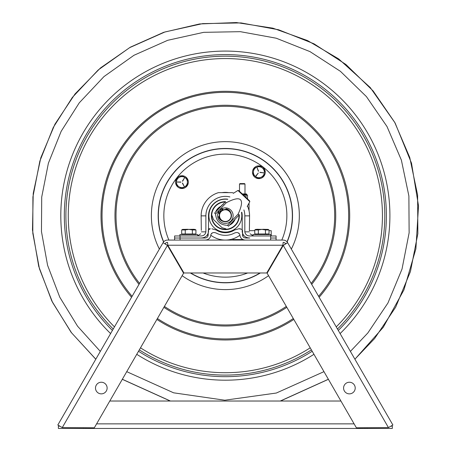 <?xml version="1.0" encoding="UTF-8"?>
<svg xmlns="http://www.w3.org/2000/svg" width="451" height="451" viewBox="0 0 451 451"><rect width="100%" height="100%" fill="white"/><g stroke="black" fill="none" stroke-linecap="round" stroke-linejoin="round"><path stroke-width="0.68" d="M287.434 242.801L283.273 245.44L287.608 242.649L392.889 425.005L354.914 359.233L383.254 327.313L403.91 289.948L415.89 248.834L418.517 205.881L411.509 163.177L395.093 122.948L370.192 87.466L338.684 58.918L307.559 40.573L272.917 28.176L236.392 22.55L199.534 23.959L163.758 32.297L130.362 47.169L100.46 67.966L75.041 93.938L54.937 124.188L40.827 157.72L33.227 193.417L32.483 230.066L38.718 266.361L51.775 300.924L71.134 332.348L95.787 359.238M354.43 390.955A5.812 5.812 0 0 1 344.361 390.955A5.812 5.812 0 0 1 349.395 382.234A5.812 5.812 0 0 1 354.43 390.955M356.386 427.802L388.435 427.582L283.273 245.44L267.127 273.205L356.386 427.802M310.615 282.501L287.608 242.649L285.618 243.794A2.853 2.853 29.9 0 0 283.149 242.367L282.895 245.22L266.75 272.985L183.957 272.985L167.811 245.22L167.558 242.367A2.853 2.853 0 0 0 165.089 243.794L167.434 245.44L183.58 273.205L94.321 427.802L62.272 427.582L57.818 425.005L163.099 242.649A5.147 5.147 0 0 1 167.558 240.073L283.149 240.073A5.147 5.147 -150.1 0 1 287.608 242.649M112.665 330.002L110.608 333.565A164.553 164.553 0 0 1 103.132 105.461A164.553 164.553 0 0 1 330.803 89.309A164.553 164.553 0 0 1 340.105 333.577L316.1 292M110.602 333.577A164.553 164.553 0 0 1 95.105 115.073A164.553 164.553 0 0 1 325.915 85.391A164.553 164.553 0 0 1 340.105 333.577L392.889 425.005L388.435 427.582M96.277 390.955A5.812 5.812 0 0 1 101.312 382.234A5.812 5.812 0 0 1 106.346 390.955A5.812 5.812 0 0 1 96.277 390.955M134.607 292L132.549 295.563M283.273 245.44L285.618 243.794M283.149 242.367L282.895 245.22L167.811 245.22L167.558 242.367M163.273 242.801L167.434 245.44L165.089 243.794M340.928 401.024L109.779 401.024M367.187 427.802L367.187 428.45L85.814 428.45L85.814 427.802M364.893 428.45L364.893 427.802M85.814 428.45L83.52 428.45L83.52 427.802M83.52 428.45L58.388 428.45L58.388 426.156L59.803 426.156M390.904 426.156L392.319 426.156L392.319 428.45L367.187 428.45M210.391 228.775L208.509 228.775L210.391 228.775L208.339 229.83L208.159 235.275C207.821 237.04 206.716 237.953 204.839 238.015L174.616 238.015L174.616 240.073L205.064 240.073C208.244 239.977 210.155 238.444 210.786 235.467L210.786 234.903C211.632 232.654 213.419 232.023 216.136 233.009A19.472 19.472 0 0 0 234.571 233.009C237.288 232.023 239.075 232.654 239.921 234.903L239.921 235.467C240.552 238.444 242.463 239.977 245.643 240.073L270.656 240.073L270.656 238.015L276.091 238.015L270.656 238.015L270.656 235.963L249.753 235.963C246.968 235.856 245.327 234.486 244.825 231.848L244.825 215.86A19.472 19.472 0 0 0 243.901 209.929M227.783 199.19A16.845 16.845 0 0 0 208.509 215.86L208.509 231.848C207.685 235.805 205.171 237.863 200.954 238.015L180.05 238.015L180.05 235.963L174.616 235.963L174.616 238.015L180.05 238.015L180.05 240.073M241.787 212.162A16.845 16.845 0 0 1 242.198 215.86L242.198 231.848C243.021 235.805 245.536 237.863 249.753 238.015L245.868 238.015C243.997 237.953 242.886 237.04 242.548 235.275L242.548 230.534L241.888 229.277L238.833 228.775L234.441 230.038A16.845 16.845 0 0 1 216.266 230.038L211.874 228.775M239.041 233.285A22.161 22.161 0 0 1 238.742 233.517M240.315 228.775L238.833 228.775M239.921 235.202A24.219 24.219 0 0 1 210.786 235.202M270.656 235.963L276.091 235.963L276.091 240.073L270.656 240.073M249.386 230.382L249.572 215.86L244.825 215.86M249.403 231.848C250.142 234.396 250.142 234.396 249.403 231.848C250.142 234.396 250.142 234.396 249.403 231.848L244.825 231.848M250.063 233.793L253.682 235.963M201.321 230.382L201.135 215.86L205.881 215.86A19.472 19.472 0 0 1 229.925 196.929M201.304 231.848C200.565 234.396 200.565 234.396 201.304 231.848C200.565 234.396 200.565 234.396 201.304 231.848L205.881 231.848L205.881 215.86M200.644 233.793L197.718 235.901M233.674 193.118A24.219 24.219 0 0 0 232.209 192.633L218.498 192.633A24.219 24.219 0 0 0 201.135 215.86M180.05 235.963L200.954 235.963C203.739 235.856 205.38 234.486 205.881 231.848M227.637 199.348A16.45 16.45 0 0 0 208.903 215.64A16.45 16.45 0 0 0 225.353 232.09A16.45 16.45 0 0 0 241.494 212.472M221.17 206.18A10.345 10.345 0 0 0 215.679 211.976M229.542 225.1A10.345 10.345 0 0 0 235.027 219.304M216.097 211.53A10.125 10.125 0 0 1 220.748 206.62M221.249 206.096L221.7 205.323L223.279 204.326M216.508 211.102A10.069 10.069 0 0 1 219.784 207.522L220.133 207.268M229.582 225.055A10.069 10.069 0 0 0 234.712 219.637M232.812 240.073L232.812 238.895M269.027 230.67L271.209 230.67L271.209 235.963M249.38 230.67L254.77 230.67M242.249 183.596L239.943 183.596L239.504 184.036L244.989 184.036L244.549 183.596L242.249 183.596M246.195 193.919L242.255 193.919M247.537 198.919L247.537 195.125L243.461 195.063M246.049 197.51L246.049 195.125M243.066 194.685L246.759 194.685L247.193 195.125M197.718 235.963L197.718 234.537L179.904 234.537L179.904 235.963M270.809 235.963L270.809 234.537L252.988 234.537L252.988 235.901M192.374 233.984L195.937 233.984L195.937 229.942L192.374 229.942L192.374 233.984L185.243 233.984L185.243 229.942L181.68 229.942L181.68 233.984L185.243 233.984M192.374 229.942L188.811 229.39L185.243 229.942M195.937 229.942L194.979 229.39L182.638 229.39L181.68 229.942M269.027 233.984L269.027 229.942L265.464 229.942L265.464 233.984L269.027 233.984M254.77 233.984L258.333 233.984L258.333 229.942L254.77 229.942L254.77 233.984M258.333 233.984L265.464 233.984M265.464 229.942L261.896 229.39L258.333 229.942M269.027 229.942L268.069 229.39L255.728 229.39L254.77 229.942M228.758 192.633A23.255 23.255 0 0 0 221.948 192.633M181.189 176.262L181.155 175.772A6.393 6.393 0 0 0 176.696 185.784A6.393 6.393 0 0 0 187.633 185.028A6.393 6.393 0 0 0 181.838 175.721L181.849 175.901M258.141 166.588L258.096 165.872A6.393 6.393 0 0 0 253.631 175.89A6.393 6.393 0 0 0 264.568 175.135A6.393 6.393 0 0 0 258.778 165.827L258.812 166.312M253.851 168.364L253.022 174.644L253.851 168.364L259.703 165.94L253.851 168.364M258.051 178.506L263.897 176.082L258.051 178.506L253.022 174.644M263.897 176.082L264.731 169.801L263.897 176.082M259.945 172.474L263.987 172.896L259.979 172.259M258.355 171.25L257.047 167.518L258.558 171.166M255.711 176.155L258.271 173.004L255.886 176.29M259.703 165.94L264.731 169.801M262.217 167.873A5.485 5.485 0 0 1 263.226 175.563A5.485 5.485 0 0 1 255.537 176.572A5.485 5.485 0 0 1 254.522 168.883A5.485 5.485 0 0 1 262.217 167.873M187.362 185.395L187.486 179.064L187.362 185.395L181.815 188.45L187.362 185.395M182.057 175.783L176.516 178.844L182.057 175.783L187.486 179.064M176.516 178.844L176.386 185.175L176.516 178.844M180.84 182.204L176.781 182.012L180.84 181.984M182.565 183.027L184.279 186.59L182.373 183.129M182.413 181.122L184.606 177.705L182.599 181.234M181.815 188.45L176.386 185.175M179.103 186.81A5.485 5.485 0 0 1 177.243 179.284A5.485 5.485 0 0 1 184.775 177.423A5.485 5.485 0 0 1 186.629 184.955A5.485 5.485 0 0 1 179.103 186.81M214.62 213.092C211.265 216.632 211.265 216.632 214.62 213.092L225.252 201.868C236.256 190.243 236.256 190.243 225.252 201.868C236.256 190.243 236.256 190.243 225.252 201.868L226.21 202.775L215.578 214L214.62 213.092M249.82 201.698L249.566 200.842L238.81 190.655L237.942 190.452L249.82 201.698L247.199 206.451M215.578 214C216.204 221.311 220.189 225.083 227.524 225.308L238.151 214.084C245.175 198.694 241.195 194.922 226.21 202.775M238.151 214.084L239.109 214.992C250.119 203.367 250.119 203.367 239.109 214.992C250.119 203.367 250.119 203.367 239.109 214.992L228.482 226.216L227.524 225.308M228.482 226.216C225.128 229.756 225.128 229.756 228.482 226.216M225.979 228.86L222.089 227.699L220.832 226.509L213.486 219.552L212.117 215.736M220.827 210.521A6.833 6.833 0 0 0 219.998 211.395M219.321 212.427A6.833 6.833 0 0 0 218.893 213.413M218.6 216.683A6.833 6.833 0 0 0 218.707 217.224M226.571 208.914A6.833 6.833 0 0 0 226.03 208.836M222.783 209.309A6.833 6.833 0 0 0 221.819 209.788M220.477 211.852A6.179 6.179 0 0 1 221.306 210.972M225.438 209.461A6.179 6.179 0 0 1 230.906 212.94M222.957 221.334A6.179 6.179 0 0 1 219.192 216.057M221.34 211.006L220.325 209.709A7.774 7.774 0 0 1 232.879 213.695A7.774 7.774 0 0 1 223.826 223.256A7.774 7.774 0 0 1 219.163 210.938L220.511 211.885M221.943 209.957A0.536 0.536 0 0 1 222.157 209.055A0.536 0.536 0 0 1 222.833 209.692A0.536 0.536 0 0 1 221.943 209.957M231.053 213.391A6.466 6.466 0 0 0 226.069 208.796L225.393 209.512M219.237 216.012L218.56 216.728A6.466 6.466 0 0 0 223.42 221.452M218.758 213.323A0.536 0.536 0 0 1 218.977 212.415A0.536 0.536 0 0 1 219.648 213.058A0.536 0.536 0 0 1 218.758 213.323M231.2 217.467A6.128 6.128 0 0 0 227.186 209.794A6.128 6.128 0 0 0 219.507 213.808A6.128 6.128 0 0 0 223.521 221.486A6.128 6.128 0 0 0 231.2 217.467M230.929 217.382A5.84 5.84 0 0 0 227.101 210.065A5.84 5.84 0 0 0 219.778 213.892A5.84 5.84 0 0 0 223.606 221.215A5.84 5.84 0 0 0 230.929 217.382M167.434 245.44L62.272 427.582M96.599 423.861L354.108 423.861M208.159 235.275L207.161 235.275M242.548 235.275L243.546 235.275M239.306 214.783A13.981 13.981 0 0 1 225.353 229.621A13.981 13.981 0 0 1 211.372 215.64A13.981 13.981 0 0 1 225.449 201.659M225.122 202.003A13.637 13.637 0 0 0 211.716 215.64A13.637 13.637 0 0 0 225.353 229.277A13.637 13.637 0 0 0 238.979 215.127M271.209 235.597L270.809 235.597M252.988 235.597L251.991 235.597M239.926 235.597L239.385 235.597M232.812 239.56L243.095 239.56M242.717 194.358L246.759 194.358L246.319 193.919M266.479 169.897A61.511 61.511 0 0 1 281.802 240.073A61.511 61.511 0 0 0 176.662 178.049A61.511 61.511 0 0 0 168.905 240.073A61.511 61.511 0 0 1 173.99 181.787M203.102 272.985A61.511 61.511 0 0 0 247.605 272.985A61.511 61.511 0 0 1 203.102 272.985M190.717 272.985A66.996 66.996 0 0 0 259.99 272.985M272.308 263.429A66.996 66.996 0 0 0 273.531 262.194M287.016 241.826A66.996 66.996 0 0 0 172.321 174.695A66.996 66.996 0 0 0 163.69 241.826M177.175 262.194A66.996 66.996 0 0 0 178.399 263.429M190.378 272.985A67.171 67.171 0 0 0 260.328 272.985M271.981 263.987A67.171 67.171 0 0 0 273.176 262.803M287.146 241.978A67.171 67.171 0 0 0 172.186 174.588A67.171 67.171 0 0 0 163.561 241.978M177.531 262.803A67.171 67.171 0 0 0 178.726 263.987M254.291 147.562A73.97 73.97 0 0 1 291.329 249.093A73.97 73.97 0 0 0 166.802 170.433A73.97 73.97 0 0 0 159.378 249.093A73.97 73.97 0 0 1 204.833 144.568M182.148 275.679A73.97 73.97 0 0 0 268.559 275.679A73.97 73.97 0 0 1 182.148 275.679M311.139 283.414A109.328 109.328 0 0 0 292.169 129.104A109.328 109.328 0 0 0 139.568 283.414A109.328 109.328 0 0 1 150.814 135.661A109.328 109.328 0 0 1 298.996 134.832A109.328 109.328 0 0 1 311.889 282.45M164.412 306.404A109.328 109.328 0 0 0 286.295 306.404M311.703 284.389A110.377 110.377 0 0 0 292.806 128.27A110.377 110.377 0 0 0 139.004 284.389M163.882 307.317A110.377 110.377 0 0 0 286.825 307.317M318.586 296.307A123.286 123.286 0 0 0 300.699 118.049A123.286 123.286 0 0 0 132.12 296.307M157.416 318.519A123.286 123.286 0 0 0 293.291 318.519M319.145 297.271A124.341 124.341 0 0 0 301.341 117.221A124.341 124.341 0 0 0 131.568 297.271A124.341 124.341 0 0 1 137.741 127.413A124.341 124.341 0 0 1 307.638 122.424A124.341 124.341 0 0 1 323.773 291.622M156.892 319.432A124.341 124.341 0 0 0 293.815 319.432M321.349 91.305A157.078 157.078 0 0 0 101.018 119.645A157.078 157.078 0 0 0 114.464 326.89A157.078 157.078 0 0 1 109.531 109.525A157.078 157.078 0 0 1 326.496 95.454A157.078 157.078 0 0 1 336.243 326.89A157.078 157.078 0 0 0 321.349 91.305M140.498 347.822A157.078 157.078 0 0 0 310.209 347.822A157.078 157.078 0 0 1 140.498 347.822M139.308 349.886A159.457 159.457 0 0 0 311.399 349.886M337.472 329.021A159.457 159.457 0 0 0 322.803 89.422A159.457 159.457 0 0 0 99.141 118.19A159.457 159.457 0 0 0 113.235 329.021M138.513 351.256A161.041 161.041 0 0 0 312.193 351.256M338.289 330.436A161.041 161.041 0 0 0 323.767 88.171A161.041 161.041 0 0 0 97.884 117.226A161.041 161.041 0 0 0 112.417 330.436M136.754 354.306A164.553 164.553 0 0 0 313.952 354.306A164.553 164.553 0 0 1 136.754 354.306M179.611 174.514A61.511 61.511 0 0 1 202.104 158.69M257.859 163.414A61.511 61.511 0 0 1 259.201 164.277M211.666 233.285A22.161 22.161 0 0 0 211.959 233.511M249.572 215.86A24.219 24.219 0 0 0 247.464 205.972M244.989 193.919L244.989 184.036M239.504 191.314L239.504 184.036M249.048 210.859L249.048 203.097M246.759 194.685L246.759 194.358M183.253 233.984L183.253 234.537M194.364 233.984L194.364 234.537M187.858 229.283L183.737 229.39M193.772 229.283L189.651 229.39M256.343 233.984L256.343 234.537M267.454 233.984L267.454 234.537M261.056 229.39L256.935 229.283M266.969 229.39L262.848 229.283M350.399 351.408L367.836 332.968L387.933 303.021L402.021 269.055L409.125 232.817L408.882 195.982L401.379 160.099L387.014 126.562L366.426 96.615L340.432 71.331L309.995 51.617L276.221 38.211L240.332 31.671L203.677 32.337L167.71 40.297L133.958 55.287L103.984 76.58L79.258 102.839L61.167 131.309L48.392 163.194L41.718 197.059L41.458 231.515L47.581 265.284L59.774 297.198L77.566 326.208L100.314 351.402M126.737 371.658L173.612 392.815L224.778 400.217L276.328 393.035L323.97 371.652M354.892 359.188L374.612 338.549L395.668 307.176L410.421 271.598L417.863 233.635L417.609 195.046L409.745 157.455L394.698 122.328L373.135 90.961L345.906 64.47L314.02 43.82L278.639 29.777L241.043 22.922L202.646 23.621L164.97 31.959L129.617 47.659L98.211 69.967L72.312 97.478L53.246 127.515L39.835 161.182L32.912 196.924L32.805 233.263L39.462 268.841L52.564 302.401L71.574 332.838L95.821 359.182M122.345 379.263L170.427 401.024M280.274 401.024L328.362 379.263M328.39 379.314L280.483 401.024M170.258 401.024L122.311 379.319M237.942 190.452L233.336 193.327"/></g></svg>
